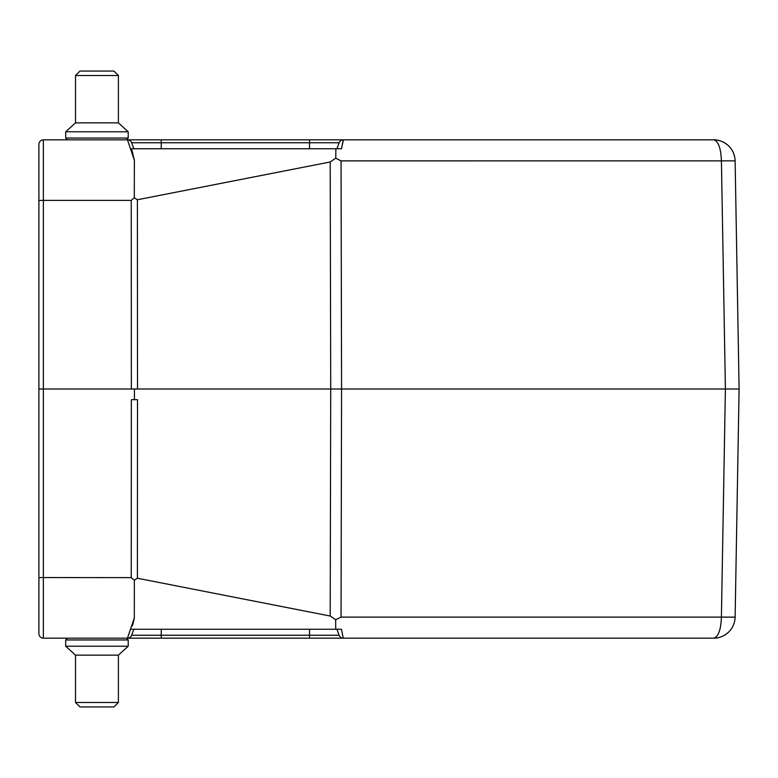 <?xml version="1.0" encoding="UTF-8"?>
<svg xmlns="http://www.w3.org/2000/svg" width="778" height="778" viewBox="0 0 778 778"><rect width="100%" height="100%" fill="white"/><g stroke="black" fill="none" stroke-linecap="round" stroke-linejoin="round"><path stroke-width="1.17" d="M38.9 576.459L38.9 144.29A4.464 4.464 0 0 1 43.364 139.826L713.689 139.826C719.494 139.914 724.503 141.966 728.714 145.972C732.788 150.105 734.928 155.075 735.122 160.881L739.1 389L735.122 617.119L721.41 617.119L725.397 389L134.429 389L134.429 399.668L137.502 399.668L137.395 578.268L134.293 580.184M337.127 148.209L339.111 142.763L336.932 148.754L341.435 148.754L343.312 139.826L309.518 139.826L309.518 148.754L336.932 148.754L131.443 148.754L134.37 160.151L134.293 197.777L131.239 200.364L43.364 200.374L43.364 389L134.429 389M339.111 142.763A4.464 4.464 0 0 1 343.312 139.826A4.464 4.464 -90 0 0 339.111 142.763L161.25 142.763L161.25 139.826L127.466 139.826A4.464 4.464 0 0 1 131.657 142.763L133.845 148.754L161.25 148.754L161.25 142.763L131.657 142.763L133.845 148.754L131.443 148.754L133.845 148.754M134.331 160.151L127.466 139.826M134.341 580.184L131.239 577.636L131.346 399.668L134.429 399.668M38.9 389L43.364 389L43.364 638.174A4.464 4.464 0 0 1 38.9 633.71L38.9 577.548L38.9 633.71A4.464 4.464 0 0 0 43.364 638.174L127.466 638.174L134.331 617.858L132.435 625.784M134.322 617.858L134.351 580.223M335.901 629.246L341.435 629.246L343.302 638.174L702.33 638.174L419.653 638.174M419.663 638.174L713.689 638.174C718.308 636.939 720.885 629.917 721.41 617.119L341.046 617.119L335.629 619.745M335.931 629.246L131.443 629.246L133.845 629.246L131.667 635.237L309.518 635.237L309.518 629.246L341.435 629.246L336.932 629.246L339.111 635.237A4.464 4.464 0 0 0 343.302 638.174L713.737 638.174M343.302 638.174L127.466 638.174A4.464 4.464 0 0 0 131.667 635.237L133.845 629.246L161.25 629.246L161.25 638.174L161.25 635.237L153.081 635.237M38.9 201.541L38.9 165.831L38.9 201.541M330.028 616.001L137.57 578.268M335.59 158.245L330.203 161.97L137.395 199.761L134.312 197.777M735.122 160.871L341.046 160.881L335.678 158.148M732.895 389L739.1 389L736.649 248.727L739.1 389L725.397 389L721.42 160.881C720.885 148.083 718.308 141.061 713.689 139.826C719.028 139.739 724.036 141.791 728.714 145.972M343.351 140.293L341.435 148.754L336.728 148.754M335.785 158.284L335.863 149.143M133.009 154.307L131.443 148.754M309.518 148.754L161.25 148.754M335.756 619.696L330.203 616.03M335.658 619.833L335.707 629.052M133.009 623.693L134.361 617.965M735.122 617.129L735.122 617.119C734.928 622.925 732.788 627.895 728.714 632.028C724.503 636.034 719.494 638.086 713.689 638.174C719.028 638.261 724.036 636.21 728.714 632.028M309.518 629.246L161.25 629.246M309.518 638.174L309.518 635.237L339.111 635.237L336.932 629.246L339.111 635.237L337.934 635.237M133.845 629.246L131.667 635.237L133.845 629.246L131.443 629.246M75.515 75.515L79.988 71.051L113.919 71.051L118.392 75.515L75.515 75.515L75.515 122.856L118.392 122.856L128.214 131.783L65.692 131.783L65.692 138.037L128.214 138.037L126.425 139.826M75.515 122.856L65.692 131.783M67.482 139.826L65.692 138.037M75.515 702.485L79.988 706.949L113.919 706.949L118.392 702.485L75.515 702.485L75.515 655.144L118.392 655.144L128.214 646.217L65.692 646.217L65.692 639.963L128.214 639.963L126.425 638.174M75.515 655.144L65.692 646.217M67.482 638.174L65.692 639.963M131.239 200.364L131.356 389M38.9 144.29A4.464 4.464 0 0 1 43.364 139.826L43.364 200.374L38.9 200.452M131.239 577.626L38.9 577.548M341.046 617.129L341.571 389L341.046 160.871M330.203 616.001L330.718 389L330.203 161.97M137.502 389L137.395 199.761M140.332 142.763L161.25 142.763M336.213 635.237L330.436 635.237M322.218 635.237L317.696 635.237M148.549 635.237L140.332 635.237M134.555 635.237L132.844 635.237M336.932 629.246L339.111 635.237M38.9 633.71A4.464 4.464 0 0 0 43.364 638.174M727.547 144.912L725.339 143.278M718.979 140.497L717.831 140.234M721.362 636.735L723.384 635.84M725.475 634.634L727.401 633.214M118.392 75.515L118.392 122.856M128.214 131.783L128.214 138.037M118.392 702.485L118.392 655.144M128.214 646.217L128.214 639.963"/></g></svg>
